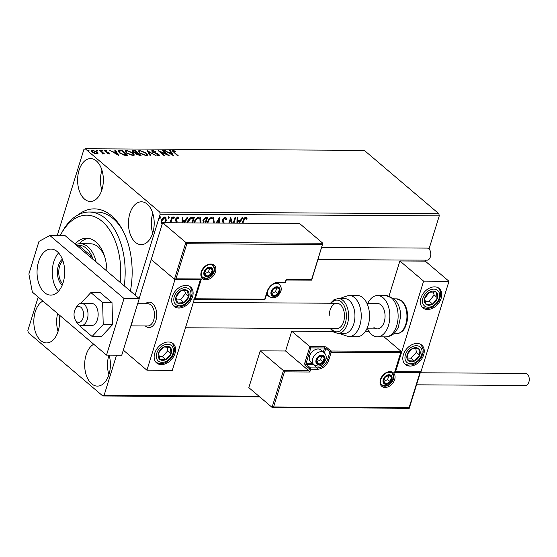 <?xml version="1.0" encoding="UTF-8"?>
<svg xmlns="http://www.w3.org/2000/svg" width="557" height="557" viewBox="0 0 557 557"><rect width="100%" height="100%" fill="white"/><g stroke="black" fill="none" stroke-linecap="round" stroke-linejoin="round"><path stroke-width="0.84" d="M77.82 215.037A63.491 38.154 90.3 0 1 111.525 215.775A63.491 38.154 90.3 0 1 122.937 230.668A63.491 38.154 90.3 0 1 130.394 291.081M123.48 231.74A60.316 36.247 -89.7 0 0 113.182 218.623A60.316 36.247 -89.7 0 0 96.897 212.064L89.287 212.015A60.316 36.247 90.3 0 1 124.211 285.832M147.236 204.127A21.431 12.874 -89.7 0 0 141.45 201.801A21.431 12.874 -89.7 0 0 128.827 218.191A21.431 12.874 -89.7 0 0 135.414 242.323A21.431 12.874 -89.7 0 0 141.2 244.655A21.431 12.874 -89.7 0 0 153.823 228.259A21.431 12.874 -89.7 0 0 147.236 204.127M152.799 213.387A21.431 12.874 -89.7 0 0 152.688 233.202M42.896 301.058A21.431 12.874 -89.7 0 0 33.866 319.725A21.431 12.874 -89.7 0 0 40.779 340.592A21.431 12.874 -89.7 0 0 46.565 342.924A21.431 12.874 -89.7 0 0 58.924 314.677M57.622 313.577A21.431 12.874 -89.7 0 0 58.053 331.464M93.736 344.254A21.431 12.874 -89.7 0 0 84.713 362.92A21.431 12.874 -89.7 0 0 91.627 383.78A21.431 12.874 -89.7 0 0 97.412 386.112A21.431 12.874 -89.7 0 0 109.095 355.122M108.928 355.122A21.431 12.874 -89.7 0 0 108.894 374.659M96.389 160.938A21.431 12.874 -89.7 0 0 90.603 158.606A21.431 12.874 -89.7 0 0 77.98 175.002A21.431 12.874 -89.7 0 0 84.567 199.134A21.431 12.874 -89.7 0 0 90.352 201.46A21.431 12.874 -89.7 0 0 102.975 185.07A21.431 12.874 -89.7 0 0 96.389 160.938M101.959 170.198A21.431 12.874 -89.7 0 0 101.84 190.007M259.743 396.904L102.829 395.985L28.261 332.633L27.85 330.503L38.196 297.069M57.239 235.569L83.898 149.436L85.186 148.74L159.755 212.085L438.86 213.721L439.271 215.851L429.022 248.951M162.108 224.374L161.119 223.239L161.251 220.663C161.871 218.616 163.09 217.376 164.907 216.952L165.875 217.279L166.258 220.697L164.802 223.26M169.878 222.779L171.932 217.126L172.614 217.126L170.86 222.786M176.2 222.814L176.297 221.999L175.295 220.231L175.42 219.11L177.509 217.028L178.609 218.017L178.01 218.685L177.307 217.919L176.116 219.075L177.077 221.512L176.889 222.821M177.669 218.4L176.973 217.627L177.669 218.052L176.973 217.627L175.775 218.79L176.116 219.075M187.173 222.884L187.396 222.048C188.182 219.193 189.812 217.585 192.297 217.244L194.358 217.251L192.604 222.911M203.04 222.974L203.444 222.661L202.825 220.119L205.791 217.321L207.566 217.334L205.812 222.988M216.025 223.051L219.521 217.404L219.395 223.072M218.65 223.065L218.72 219.792L216.77 223.058M233.251 223.148L235.005 217.495L235.688 217.495L233.933 223.155M231.322 223.141L230.466 219.987L229.498 223.127M228.809 223.127L230.716 217.467L232.255 223.148M242.246 223.204L243.005 220.76C243.284 218.964 244.182 217.808 245.7 217.3L247.023 218.455L246.445 219.214L245.393 218.316L243.653 220.864L242.929 223.211M245.519 218.226L245.052 218.031L245.393 218.316M439.271 215.851L160.165 214.222L135.128 295.106M116.538 355.164L104.117 395.289L258.914 396.194M425.555 260.154L425.256 261.122L399.884 260.975L389.016 296.073M236.927 223.169L237.052 217.502L237.797 217.508L237.728 220.69L240.22 220.704L242.114 217.536L242.859 217.536L239.482 223.19M223.037 223.092L222.528 219.848L225.23 217.181L225.947 217.432L226.553 219.354L225.843 219.855L224.965 218.198L223.204 219.869L224.13 223.099M225.188 218.233L224.624 217.905L222.863 219.576L223.204 219.869M207.204 222.995L207.399 222.292C208.227 219.465 209.898 217.738 212.412 217.105L213.686 217.543L213.979 223.037M193.996 222.918L194.191 222.215C195.02 219.388 196.698 217.662 199.204 217.028L200.485 217.467L200.771 222.96M182.048 222.849L182.174 217.181L182.919 217.188L182.849 220.363L185.342 220.384L187.236 217.209L187.981 217.216L184.604 222.863M173.909 216.722L174.223 217.55L173.394 218.372L173.735 218.657L173.422 217.829L174.244 217.007L174.557 217.836L173.512 218.581M168.667 216.694L168.98 217.522L168.158 218.344L168.499 218.629L168.186 217.801L169.008 216.979L169.321 217.808L168.277 218.553M160.131 216.638L160.444 217.467L159.622 218.288L159.956 218.581L159.643 217.752L160.472 216.931L160.785 217.759L159.741 218.504M97.907 153.641L96.869 153.955L94.314 153.342L92.107 152.026L91.271 150.585L92.378 150.146L97.12 152.054L97.969 153.509M100.204 150.258L104.535 153.941L103.212 153.391L102.739 153.99L102.07 153.864L102.356 152.75L99.515 150.251L100.204 150.258L100.058 150.71M103.045 153.948L103.212 153.391L102.739 153.99M102.21 153.899L102.356 152.75M109.346 154.031L107.41 153.502L108.768 153.579L108.845 153.084L105.684 151.845L104.326 150.481L106.972 150.724L105.593 150.675L105.454 151.26L109.506 153.071L109.346 154.031L109.945 153.795M108.664 153.927L108.845 153.084M105.593 150.675L105.329 151.657M119.88 150.369L121.948 150.383L127.88 155.424L124.204 155.222L119.372 152.806L118.14 150.884L119.88 150.369L119.832 150.94M135.156 150.46L141.088 155.5L136.312 154.233L135.887 153.161L132.97 151.866L132.35 150.822L135.156 150.46L134.996 150.975M147.111 150.529L155.883 155.584L148.482 151.748L150.822 155.556L150.077 155.549L147.069 150.655M162.595 150.62L163.278 150.627L169.21 155.668L160.346 151.88L164.768 155.64L164.085 155.633L158.153 150.592L167.003 154.373L162.595 150.62M173.673 151.072L174.257 152.367L178.205 155.716L177.516 155.709L172.294 150.836L173.06 150.557L175.42 151.142L175.532 151.532L173.673 151.072L173.123 151.97M85.186 148.74L364.292 150.376L438.86 213.721M173.533 155.688L164.642 150.634L168.2 152.256L170.693 152.27L169.704 150.662L170.449 150.669L173.533 155.688M153.245 150.954L153.008 151.796L157.728 153.795L159.511 155.424L158.78 155.73L156.057 154.867L158.181 155.215L158.32 154.581L152.319 151.789L151.748 150.78L152.59 150.432L155.883 151.546L153.245 150.954L152.479 151.755M158.049 155.64L158.32 154.581M146.289 153.008L147.514 155.034L146.059 155.654L139.487 152.987L138.296 150.975L139.772 150.362L146.289 153.008L146.136 153.509M133.081 152.931L134.307 154.957L132.858 155.577L126.279 152.91L125.088 150.898L126.564 150.279L133.081 152.931L132.928 153.433M118.655 155.368L109.764 150.313L113.322 151.936L115.814 151.95L114.826 150.341L115.571 150.348L118.655 155.368M102.655 151.038L102.78 150.627L102.711 151.038L101.646 150.62L101.722 150.202L102.78 150.627L102.711 151.038M101.646 150.62L101.722 150.202L101.604 150.578M97.419 151.01L97.545 150.592L97.468 151.01L96.41 150.585L96.479 150.167L97.545 150.592L97.468 151.01M96.41 150.585L96.479 150.167L96.368 150.55M88.876 150.954L89.009 150.543L88.932 150.961L87.867 150.536L87.943 150.118L89.009 150.543L88.932 150.961M87.867 150.536L87.943 150.118L87.825 150.494M102.829 395.985L104.117 395.289M160.165 214.222L159.755 212.085M172.371 151.184L173.06 150.557M172.886 151.121L173.338 151.156M165.276 150.996L165.387 150.641M168.089 152.618L168.2 152.256M168.451 152.827L169.084 152.827M170.533 152.785L170.693 152.27M170.052 151.232L170.449 150.669M170.275 151.232L172.788 155.326M169.098 152.778L172.05 154.477L171.013 152.785L168.987 153.133M171.939 154.832L172.05 154.477M163.131 151.079L163.278 150.627M166.975 154.477L167.636 155.041M160.2 152.34L160.346 151.88M159.539 151.769L160.277 152.096M166.898 154.721L167.003 154.373M151.769 151.114L152.59 150.432M152.416 151.003L152.813 151.031M153.071 151.518L152.834 152.36M152.89 152.193L153.008 151.796M153.711 152.639L153.816 152.291M158.606 154.971L158.982 154.567M158.808 155.131L159.267 155.654M158.007 155.779L158.146 155.145M147.57 151.462L148.42 151.95M150.299 155.556L148.308 152.312L148.482 151.748M146.352 153.781L147.361 155.292M138.261 151.288L139.598 150.926L139.772 150.362M140.037 153.426L140.176 152.994L145.426 155.138L146.595 154.616L145.614 153.001L140.406 150.877L139.187 151.386L139.257 152.785M145.816 155.647L146.595 154.616M145.28 155.605L145.426 155.138M139.187 151.386L140.176 152.994M137.252 152.959L137.732 153.363M139.758 155.09L140.239 155.494M132.378 151.156L133.207 151.017L133.381 150.453M133.207 151.017L133.555 151.017M135.609 153.342L136.848 153.412M135.678 153.119L137.287 152.848L135.079 150.975L133.269 151.219L133.109 151.984M138.944 155.431L139.793 154.978L137.892 153.363L136.597 153.593L136.437 154.331M139.633 155.487L139.793 154.978M136.862 154.63L136.987 154.226L139.083 154.971M136.597 153.593L136.987 154.226M137.119 153.37L137.287 152.848M133.527 152.27L133.652 151.873L135.783 152.778M133.269 151.219L133.652 151.873M133.144 153.704L134.153 155.215M125.06 151.212L126.39 150.85L126.564 150.279M126.836 153.349L126.968 152.917L132.218 155.062L133.388 154.54L132.406 152.924L127.198 150.801L125.979 151.309L126.049 152.709M132.608 155.57L133.388 154.54M132.072 155.528L132.218 155.062M125.979 151.309L126.968 152.917M121.788 150.898L121.948 150.383M126.55 155.013L127.031 155.417M118.133 151.205L119.706 150.94M126.432 155.41L126.585 154.902L121.872 150.898L119.463 151.01L119.114 152.576M123.884 155.145L124.009 154.749L126.585 154.902M119.922 153.245L120.054 152.813L124.009 154.749M119.463 151.01L120.054 152.813M110.397 150.675L110.509 150.313M113.21 152.298L113.322 151.936M113.572 152.507L114.206 152.507M115.654 152.465L115.814 151.95M115.174 150.912L115.571 150.348M115.396 150.912L117.91 154.999M114.22 152.458L117.172 154.15L116.135 152.465L114.108 152.813M117.061 154.512L117.172 154.15M104.396 150.836L104.981 150.223M104.807 150.787L105.217 150.815M105.412 151.239L105.28 151.824M107.097 152.346L107.202 151.998M108.511 152.862L108.622 152.507M109.061 153.426L109.506 153.071M109.332 153.635L109.68 153.997M102.467 152.897L103.177 153.502M102.147 154.108L102.182 153.321M91.264 150.912L92.204 150.71L92.378 150.146M96.953 152.597L97.12 152.054M96.946 152.625L97.816 153.927M92.657 152.444L92.789 152.026L96.34 153.502L97.099 153.182L96.431 152.047L92.915 150.599L92.121 150.933L92.065 151.984M96.751 153.955L97.099 153.182M96.215 153.906L96.34 153.502M92.121 150.933L92.789 152.026M245.052 218.031L243.318 220.579L242.504 223.204M246.264 217.446L247.023 218.455M246.688 218.163L246.166 218.838M237.449 217.508L237.728 220.69M242.351 217.536L238.974 223.183M238.737 223.183L239.614 221.714L237.366 221.414L237.324 223.176M237.366 221.414L237.672 223.176M239.614 221.714L237.707 221.707M235.256 217.495L233.508 223.155M229.066 223.127L230.132 219.702L230.466 219.987M230.507 217.648L231.997 223.141M225.766 217.307L226.553 219.354M226.219 219.068L225.801 219.361M225.035 218.059L224.624 217.905M222.863 219.576L223.127 220.844M222.786 220.551L224.039 223.489M219.166 217.801L219.047 223.065M216.262 223.051L218.386 219.507L218.72 219.792M213.512 217.411L214.243 222.285M213.902 221.999L213.519 223.037M212.934 218.33L211.785 217.836C209.752 218.337 208.402 219.73 207.74 222.013L207.503 223.002M207.74 222.013L207.9 223.002M211.785 217.836L212.126 218.121C210.093 218.623 208.743 220.015 208.081 222.299M213.289 223.037L213.115 218.455L212.126 218.121M207.134 217.327L205.387 222.988M203.166 219.834L204.029 221.902L205.429 222.027L206.57 218.344L205.449 218.052L203.166 219.834L203.695 221.609M204.029 221.902L203.604 221.568M205.046 222.988L203.361 222.974M205.449 218.052L205.784 218.337L203.507 220.126M206.57 218.344L205.784 218.337M200.304 217.334L201.035 222.208M200.694 221.923L200.311 222.96M199.726 218.253L198.577 217.759C196.544 218.26 195.194 219.653 194.532 221.937L194.296 222.925M194.532 221.937L194.692 222.925M198.577 217.759L198.919 218.045C196.886 218.546 195.535 219.938 194.873 222.222M200.081 222.953L199.907 218.379L198.919 218.045M193.933 217.251L192.179 222.911M191.921 222.911L193.363 218.267L193.021 217.975L190.383 218.212L187.744 221.77L187.479 222.884M187.744 221.77L187.869 222.884M190.383 218.212L190.724 218.504L188.078 222.055M193.363 218.267L190.724 218.504M182.571 217.188L182.849 220.363M187.472 217.216L184.095 222.863M183.859 222.863L184.736 221.394L182.487 221.094L182.452 222.856M182.487 221.094L182.793 222.856M184.736 221.394L182.828 221.387M178.003 217.146L178.609 218.017M178.268 217.731L177.822 218.226M175.775 218.79L176.061 219.771M175.727 219.479L176.562 220.516M176.221 220.231L177.077 221.512M176.743 221.226L176.952 222.626M176.618 222.34L176.43 222.821M172.183 217.126L170.435 222.786M162.178 224.151L161.488 223.963M165.694 217.146L166.258 220.697M165.923 220.405L164.461 222.967M165.123 217.954L164.294 217.557L161.6 220.377C161.091 221.909 161.405 222.877 162.526 223.266M161.6 220.377L161.934 220.663C161.433 222.201 161.739 223.162 162.867 223.559M164.294 217.557L164.635 217.843L161.934 220.663M164.385 222.744L165.582 220.683L165.304 218.079L164.635 217.843M145.579 326.179A12.7 7.631 90.3 0 1 145.321 325.949A12.7 7.631 90.3 0 0 149.004 327.558A12.7 7.631 90.3 0 1 145.579 326.179M145.454 303.732A12.7 7.631 90.3 0 1 149.158 302.166A12.7 7.631 90.3 0 1 152.583 303.544A12.7 7.631 90.3 0 1 156.489 317.845A12.7 7.631 90.3 0 1 149.004 327.558A12.7 7.631 90.3 0 0 155.166 322.461A12.7 7.631 90.3 0 0 155.932 309.191A12.7 7.631 90.3 0 0 149.158 302.166A12.7 7.631 90.3 0 0 145.454 303.732M185.892 285.407A12.7 9.058 -49.7 0 1 190.612 287.043A12.7 9.058 -49.7 0 1 191.239 299.798A12.7 9.058 -49.7 0 1 178.888 308.042A12.7 9.058 -49.7 0 1 174.167 306.399A12.7 9.058 -49.7 0 1 173.54 293.65A12.7 9.058 -49.7 0 1 185.892 285.407M161.37 364.619A12.7 9.058 130.3 0 0 173.721 356.383A12.7 9.058 130.3 0 0 173.095 343.627A12.7 9.058 130.3 0 0 168.374 341.991A12.7 9.058 130.3 0 0 156.023 350.235A12.7 9.058 130.3 0 0 156.649 362.983A12.7 9.058 130.3 0 0 161.37 364.619M146.93 370.203L174.954 279.67L200.332 279.823L172.301 370.356L146.93 370.203L123.306 350.137M174.954 279.67L151.226 259.513L139.153 298.524M200.332 279.823L199.942 279.489M410.022 366.081A12.7 9.058 -49.7 0 1 405.308 364.438A12.7 9.058 -49.7 0 1 404.681 351.69A12.7 9.058 -49.7 0 1 417.033 343.446A12.7 9.058 -49.7 0 1 421.746 345.082A12.7 9.058 -49.7 0 1 422.373 357.838A12.7 9.058 -49.7 0 1 410.022 366.081M434.544 286.862A12.7 9.058 130.3 0 0 422.199 295.106A12.7 9.058 130.3 0 0 422.826 307.854A12.7 9.058 130.3 0 0 427.539 309.497A12.7 9.058 130.3 0 0 439.891 301.253A12.7 9.058 130.3 0 0 439.264 288.498A12.7 9.058 130.3 0 0 434.544 286.862M423.612 281.132L448.984 281.278L420.96 371.811L395.588 371.665L423.612 281.132L399.884 260.975M448.984 281.278L425.256 261.122M74.993 309.699A7.937 4.769 -89.7 0 0 75.181 319.662A7.937 4.769 -89.7 0 0 82.603 319.196A7.937 4.769 -89.7 0 0 81.83 308.293A7.937 4.769 -89.7 0 0 75.244 309.198A7.937 4.769 -89.7 0 0 74.993 309.699M75.244 309.198L76.358 307.109A11.112 6.677 90.3 0 1 81.399 303.356A11.112 6.677 90.3 0 1 87.324 309.504A11.112 6.677 90.3 0 1 86.662 321.111A11.112 6.677 90.3 0 1 81.266 325.573A11.112 6.677 90.3 0 1 76.274 321.758L75.181 319.662M131.612 325.873L147.744 325.963A11.112 6.677 -89.7 0 0 153.133 321.5A11.112 6.677 -89.7 0 0 153.802 309.894A11.112 6.677 -89.7 0 0 147.877 303.746L137.69 303.683M273.584 406.944L409.075 407.738L419.936 372.654L394.565 372.508L400.692 352.699L331.171 352.296L328.804 359.933A10.479 7.478 -49.7 0 1 317.546 369.221L310.695 369.18L309.817 372.013L308.808 370.725L309.42 368.748L305.354 365.288A1.908 1.142 -89.7 0 1 304.867 362.725L309.859 346.6L291.722 331.199L285.588 351.001L308.808 370.725L283.436 370.579L260.216 350.854L248.833 387.63L272.053 407.355L283.436 370.579L284.446 371.86L273.584 406.944L272.394 407.459L409.242 408.26M285.588 351.001L260.216 350.854M400.692 352.699L401.207 351.425L384.072 336.874M369.159 331.652L365.232 331.631M332.842 331.436L291.722 331.199M409.075 407.738L409.068 408.156L409.075 407.738M419.936 372.654L420.451 371.38M409.277 408.239L420.549 371.811M394.565 372.508L395.08 371.234M326.103 358.276L327.537 359.495L329.904 351.857L331.171 352.296A0.954 0.571 -89.7 0 0 330.928 351.014L326.862 347.561A1.908 0.682 17.2 0 0 324.32 346.684L309.859 346.6L310.862 347.888L306.134 363.164L312.08 363.199M395.164 371.707L401.207 351.425L330.928 351.014A0.954 0.682 -49.7 0 0 329.904 351.857L325.831 348.404L324.446 352.894M311.46 280.046L322.844 243.263L299.631 223.538L162.616 222.737L151.226 259.513L174.445 279.238L185.836 242.462L162.616 222.737M311.669 280.122L322.844 243.263L185.836 242.462L186.839 243.743L175.977 278.827L174.445 279.238L200.158 279.496M175.977 278.827L201.356 278.973L195.222 298.782L264.742 299.186L267.109 291.548A10.479 7.478 -49.7 0 1 278.375 282.26L285.226 282.302L286.096 279.475L286.089 279.893L286.096 279.475L311.474 279.621M201.356 278.973L199.824 279.391M195.222 298.782L193.69 299.193M279.287 291.617A4.762 3.398 130.3 0 0 279.433 289.494A4.762 3.398 130.3 0 0 276.794 287.356A4.762 3.398 130.3 0 0 272.846 289.459A4.762 3.398 130.3 0 0 271.531 293.699A4.762 3.398 130.3 0 0 274.169 295.844A4.762 3.398 130.3 0 0 278.124 293.741A4.762 3.398 130.3 0 0 279.287 291.617M278.667 291.52L279.433 289.494L276.794 287.356L272.846 289.459L271.531 293.699L274.169 295.844L278.124 293.741L278.667 291.52M271.544 293.616L275.583 291.583L276.871 287.412M271.628 293.685L274.169 295.844M275.583 291.583L278.124 293.741M324.237 359.906A4.762 3.398 130.3 0 0 324.39 357.782A4.762 3.398 130.3 0 0 321.744 355.645A4.762 3.398 130.3 0 0 317.796 357.747A4.762 3.398 130.3 0 0 316.48 361.987A4.762 3.398 130.3 0 0 319.119 364.132A4.762 3.398 130.3 0 0 323.074 362.029A4.762 3.398 130.3 0 0 324.237 359.906M323.617 359.808L324.39 357.782L321.744 355.645L317.796 357.747L316.48 361.987L319.119 364.132L323.074 362.029L323.617 359.808M324.216 352.685L321.062 350.005A7.937 5.661 130.3 0 0 314.705 349.887A7.937 5.661 130.3 0 0 309.581 356.02A7.937 5.661 130.3 0 0 310.785 362.106L313.939 364.779A7.937 5.661 -49.7 0 1 312.735 358.694A7.937 5.661 -49.7 0 1 317.852 352.56A7.937 5.661 -49.7 0 1 324.216 352.685C326.144 354.753 326.68 357.03 325.817 359.509C323.902 363.401 320.902 368.365 313.939 364.779M316.494 361.904L320.533 359.864L321.821 355.7M316.578 361.966L319.119 364.132M320.533 359.864L323.074 362.029M391.362 379.575A4.762 3.398 130.3 0 0 391.508 377.451A4.762 3.398 130.3 0 0 388.87 375.307A4.762 3.398 130.3 0 0 384.915 377.409A4.762 3.398 130.3 0 0 383.599 381.656A4.762 3.398 130.3 0 0 386.238 383.794A4.762 3.398 130.3 0 0 390.192 381.691A4.762 3.398 130.3 0 0 391.362 379.575M390.736 379.477L391.508 377.451L388.87 375.307L384.915 377.409L383.599 381.656L386.238 383.794L390.192 381.691L390.736 379.477M383.613 381.573L387.651 379.533L388.939 375.369M383.696 381.636L386.238 383.794M387.651 379.533L390.192 381.691M212.168 271.955A4.762 3.398 130.3 0 0 212.314 269.832A4.762 3.398 130.3 0 0 209.676 267.687A4.762 3.398 130.3 0 0 205.721 269.79A4.762 3.398 130.3 0 0 204.412 274.037A4.762 3.398 130.3 0 0 207.051 276.175A4.762 3.398 130.3 0 0 211.006 274.072A4.762 3.398 130.3 0 0 212.168 271.955M211.549 271.858L212.314 269.832L209.676 267.687L205.721 269.79L204.412 274.037L207.051 276.175L211.006 274.072L211.549 271.858M204.426 273.953L208.457 271.913L209.752 267.75M204.51 274.016L207.051 276.175M208.457 271.913L211.006 274.072M160.757 349.406A7.937 5.661 130.3 0 0 158.661 352.88A7.937 5.661 130.3 0 0 159.574 359.209A7.937 5.661 130.3 0 0 165.784 359.634A7.937 5.661 130.3 0 0 171.083 353.73A7.937 5.661 130.3 0 0 170.177 347.408A7.937 5.661 130.3 0 0 163.96 346.976A7.937 5.661 130.3 0 0 160.757 349.406M161.196 349.831L158.661 352.88L159.574 359.209L165.784 359.634L171.083 353.73L170.177 347.408L163.96 346.976L161.196 349.831M159.086 356.529L162.393 356.752L167.699 350.854L167.156 347.108M162.393 356.752L165.784 359.634M167.699 350.854L171.083 353.73M409.416 350.861A7.937 5.661 130.3 0 0 407.313 354.336A7.937 5.661 130.3 0 0 408.225 360.664A7.937 5.661 130.3 0 0 414.436 361.089A7.937 5.661 130.3 0 0 419.741 355.192A7.937 5.661 130.3 0 0 418.829 348.863A7.937 5.661 130.3 0 0 412.619 348.431A7.937 5.661 130.3 0 0 409.416 350.861M409.855 351.286L407.313 354.336L408.225 360.664L414.436 361.089L419.741 355.192L418.829 348.863L412.619 348.431L409.855 351.286M407.745 357.984L411.052 358.207L416.351 352.309L415.814 348.564M411.052 358.207L414.436 361.089M416.351 352.309L419.741 355.192M437.551 294.34A7.937 5.661 130.3 0 0 435.859 291.882A7.937 5.661 130.3 0 0 429.405 292.237A7.937 5.661 130.3 0 0 424.587 298.531A7.937 5.661 130.3 0 0 426.223 304.47A7.937 5.661 130.3 0 0 432.678 304.122A7.937 5.661 130.3 0 0 437.496 297.828A7.937 5.661 130.3 0 0 437.551 294.34M436.57 294.757L435.859 291.882L429.405 292.237L424.587 298.531L426.223 304.47L432.678 304.122L437.496 297.828L436.57 294.757M425.311 301.455L429.294 301.24L434.105 294.945L433.276 291.931M429.294 301.24L432.678 304.122M434.105 294.945L437.496 297.828M188.893 292.885A7.937 5.661 130.3 0 0 187.208 290.427A7.937 5.661 130.3 0 0 180.753 290.782A7.937 5.661 130.3 0 0 175.935 297.076A7.937 5.661 130.3 0 0 177.572 303.015A7.937 5.661 130.3 0 0 184.026 302.667A7.937 5.661 130.3 0 0 188.844 296.373A7.937 5.661 130.3 0 0 188.893 292.885M187.911 293.302L187.208 290.427L180.753 290.782L175.935 297.076L177.572 303.015L184.026 302.667L188.844 296.373L187.911 293.302M176.653 300L180.635 299.784L185.453 293.49L184.625 290.476M180.635 299.784L184.026 302.667M185.453 293.49L188.844 296.373M366.986 303.44L377.514 303.502A12.7 7.631 90.3 0 1 380.939 304.881A12.7 7.631 90.3 0 1 384.845 319.182A12.7 7.631 90.3 0 1 377.361 328.895A12.7 7.631 90.3 0 1 373.935 327.516M367.738 303.447A20.637 12.4 90.3 0 1 377.555 295.565A20.637 12.4 90.3 0 1 383.132 297.807A20.637 12.4 90.3 0 1 389.475 321.048A20.637 12.4 90.3 0 1 377.319 336.832A20.637 12.4 90.3 0 1 371.742 334.59A20.637 12.4 90.3 0 1 367.592 328.839M338.008 333.427L344.351 333.462A17.462 10.492 -89.7 0 0 354.934 316.606A17.462 10.492 -89.7 0 0 344.553 298.545L338.21 298.51A17.462 10.492 90.3 0 1 348.591 316.571A17.462 10.492 90.3 0 1 338.008 333.427L333.72 332.083L330.35 328.623M185.488 327.774L336.769 328.658A12.7 7.631 -89.7 0 0 344.463 316.397A12.7 7.631 -89.7 0 0 336.915 303.266A12.7 7.631 -89.7 0 0 329.215 315.527M348.724 336.665L357.016 336.713A20.637 12.4 -89.7 0 0 369.528 316.794A20.637 12.4 -89.7 0 0 357.26 295.447L348.967 295.398A20.637 12.4 90.3 0 1 361.235 316.745A20.637 12.4 90.3 0 1 348.724 336.665L341.768 334.36L340.612 333.441M420.257 372.772L525.669 373.392A6.03 3.627 90.3 0 1 527.298 374.046A6.03 3.627 90.3 0 1 529.15 380.842A6.03 3.627 90.3 0 1 525.599 385.451L416.525 384.817M321.772 247.489L427.184 248.102A6.03 3.627 90.3 0 1 430.373 256.868A6.03 3.627 90.3 0 1 427.115 260.168L318.047 259.527M81.266 325.573L91.418 325.636A11.112 6.677 -89.7 0 0 91.794 325.622A11.112 6.677 -89.7 0 0 98.157 314.252A11.112 6.677 -89.7 0 0 91.55 303.412A11.112 6.677 -89.7 0 0 91.174 303.426M80.326 325.462L80.354 326.513L92.1 336.484L101.485 336.539L112.611 324.557L111.999 302.59L100.253 292.62L90.868 292.564L80.814 303.391M92.1 336.484L103.226 324.501L112.611 324.557M103.226 324.501L102.606 302.535L111.999 302.59M102.606 302.535L90.868 292.564M58.596 252.934A23.018 13.828 -89.7 0 0 58.374 291.367M57.225 251.597A23.018 13.828 -89.7 0 0 51.007 249.09A23.018 13.828 -89.7 0 0 37.451 266.699A23.018 13.828 -89.7 0 0 44.525 292.62A23.018 13.828 -89.7 0 0 50.743 295.119A23.018 13.828 -89.7 0 0 64.299 277.511A23.018 13.828 -89.7 0 0 57.225 251.597M124.037 298.524L49.872 235.52L38.969 241.418L28.88 274.009L32.355 292.105L106.519 355.108L124.037 298.524L139.257 298.615L65.092 235.611L49.872 235.52M106.519 355.108L121.746 355.199L139.257 298.615M120.159 282.392A57.141 34.339 -89.7 0 0 103.637 222.723A57.141 34.339 -89.7 0 0 64.222 228.92A57.141 34.339 -89.7 0 0 60.804 234.49A57.141 34.339 -89.7 0 0 60.233 235.583M60.804 234.49L61.918 232.401A60.316 36.247 90.3 0 1 65.524 226.525A60.316 36.247 90.3 0 1 89.287 212.015M73.545 327.098A60.316 36.247 90.3 0 1 71.066 324.989M75.021 244.043A34.123 20.505 90.3 0 1 86.6 238.194A34.123 20.505 90.3 0 1 106.895 271.12M88.5 238.347A34.123 20.505 -89.7 0 0 79.101 243.764M104.911 257.445A28.567 17.17 -89.7 0 0 90.366 243.771L80.222 243.708A28.567 17.17 90.3 0 1 87.936 246.814A28.567 17.17 90.3 0 1 96.103 261.95M62.217 285.156A14.447 8.682 90.3 0 1 62.112 285.073A14.447 8.682 90.3 0 1 57.42 272.046A14.447 8.682 90.3 0 1 62.37 259.193M62.864 260.502A13.493 8.104 -89.7 0 0 62.725 283.847M93.082 259.388A26.98 16.216 -89.7 0 0 92.135 256.812A26.98 16.216 -89.7 0 0 86.231 248.22A26.98 16.216 -89.7 0 0 78.572 245.296L76.476 245.282M90.032 256.798L92.135 256.812L78.572 245.296M75.752 244.662A28.567 17.17 90.3 0 1 80.222 243.708M174.111 152.82L174.257 152.367M136.764 153.412L136.938 152.848M125.979 155.403L126.14 154.902M394.655 379.596A8.891 6.343 -49.7 0 1 385.103 387.47A8.891 6.343 -49.7 0 1 380.445 379.512A8.891 6.343 -49.7 0 1 390.004 371.63A8.891 6.343 -49.7 0 1 394.655 379.596M381.907 385.166A7.937 5.661 130.3 0 0 388.264 385.291A7.937 5.661 130.3 0 0 393.388 379.157A7.937 5.661 130.3 0 0 392.184 373.072C387.951 371.004 384.177 373.099 380.849 379.359C380.153 384.253 380.675 383.258 381.907 385.166M309.817 372.013L284.446 371.86M313.584 364.48A9.525 6.795 -49.7 0 1 313.229 364.487L317.295 367.94A9.525 6.795 130.3 0 0 327.537 359.495L328.804 359.933M312.95 363.944A0.954 0.571 -89.7 0 0 313.229 364.487L306.378 364.445L310.444 367.899L317.295 367.94A0.954 0.571 90.3 0 1 317.546 369.221M323.339 351.94L324.564 347.965L310.862 347.888M309.42 368.748L310.695 369.18A0.954 0.571 90.3 0 0 310.444 367.899A0.954 0.682 130.3 0 0 309.42 368.748M305.354 365.288A0.954 0.682 -49.7 0 1 306.378 364.445A0.954 0.571 90.3 0 1 306.134 363.164L304.867 362.725M324.32 346.684A0.954 0.571 90.3 0 1 324.564 347.965L325.831 348.404A0.954 0.682 130.3 0 1 326.862 347.561M201.258 271.893A8.891 6.343 -49.7 0 1 210.818 264.011A8.891 6.343 -49.7 0 1 215.468 271.976A8.891 6.343 -49.7 0 1 205.909 279.851A8.891 6.343 -49.7 0 1 201.258 271.893M214.201 271.538A7.937 5.661 130.3 0 0 212.99 265.452C208.764 263.384 204.983 265.48 201.662 271.739C200.959 276.627 201.488 275.645 202.72 277.546A7.937 5.661 130.3 0 0 209.077 277.671A7.937 5.661 130.3 0 0 214.201 271.538M322.329 244.537L186.839 243.743M266.427 294.911L267.123 294.911M278.382 283.652L278.653 282.789M285.623 282.155L285.226 282.302A0.954 0.571 -89.7 0 1 284.711 282.824A0.954 0.954 0 0 0 285.623 282.155L286.298 279.969M284.453 282.719A0.954 0.571 -89.7 0 0 284.711 282.824L277.859 282.782A0.954 0.571 -89.7 0 0 278.375 282.26M277.602 282.678A0.954 0.571 -89.7 0 0 277.859 282.782C273.125 283.241 269.672 286.11 267.513 291.402L267.109 291.548M264.234 299.708A0.954 0.954 0 0 0 265.146 299.039L264.742 299.186A0.954 0.571 90.3 0 1 264.234 299.708L194.302 299.297M279.795 291.624A5.396 3.85 130.3 0 0 276.968 286.785A5.396 3.85 130.3 0 0 271.168 291.576A5.396 3.85 130.3 0 0 273.995 296.408A5.396 3.85 130.3 0 0 279.795 291.624M273.779 283.875A7.937 5.661 -49.7 0 1 279.266 284.397C281.194 286.472 281.731 288.742 280.867 291.22C278.953 295.113 275.952 300.077 268.989 296.498A7.937 5.661 -49.7 0 1 267.583 291.165M324.745 359.913A5.396 3.85 130.3 0 0 321.925 355.074A5.396 3.85 130.3 0 0 316.118 359.857A5.396 3.85 130.3 0 0 318.945 364.696A5.396 3.85 130.3 0 0 324.745 359.913M391.863 379.575A5.396 3.85 130.3 0 0 389.044 374.743A5.396 3.85 130.3 0 0 383.237 379.526A5.396 3.85 130.3 0 0 386.064 384.365A5.396 3.85 130.3 0 0 391.863 379.575M212.677 271.955A5.396 3.85 130.3 0 0 209.85 267.123A5.396 3.85 130.3 0 0 204.05 271.907A5.396 3.85 130.3 0 0 206.877 276.738A5.396 3.85 130.3 0 0 212.677 271.955M159.608 348.313A10.158 7.248 130.3 0 0 158.084 360.859A10.158 7.248 130.3 0 0 170.136 358.297A10.158 7.248 130.3 0 0 171.66 345.751A10.158 7.248 130.3 0 0 159.608 348.313M408.267 349.768A10.158 7.248 130.3 0 0 406.742 362.315A10.158 7.248 130.3 0 0 418.794 359.752A10.158 7.248 130.3 0 0 420.312 347.206A10.158 7.248 130.3 0 0 408.267 349.768M439.376 293.267A10.158 7.248 130.3 0 0 428.946 290.573A10.158 7.248 130.3 0 0 422.714 303.092A10.158 7.248 130.3 0 0 433.137 305.786A10.158 7.248 130.3 0 0 439.376 293.267M190.717 291.812A10.158 7.248 130.3 0 0 180.294 289.118A10.158 7.248 130.3 0 0 174.056 301.636A10.158 7.248 130.3 0 0 184.485 304.324A10.158 7.248 130.3 0 0 190.717 291.812M385.848 295.614L393.778 298.677C398.408 303.057 400.699 308.996 400.664 316.487L398.185 327.788L394.558 333.023C394.078 333.476 391.543 336.505 385.611 336.881A20.637 12.4 -89.7 0 0 397.761 321.097A20.637 12.4 -89.7 0 0 391.425 297.856A20.637 12.4 -89.7 0 0 385.848 295.614L377.555 295.565M396.57 298.851L401.876 300.954C406.638 305.744 408.399 312.477 407.146 321.159C405.266 327.412 404.389 332.418 396.368 333.768A17.462 10.492 -89.7 0 0 406.652 320.414A17.462 10.492 -89.7 0 0 401.284 300.752A17.462 10.492 -89.7 0 0 396.57 298.851L393.966 298.837M331.046 328.623A15.875 9.539 -89.7 0 0 340.891 330.287A15.875 9.539 -89.7 0 0 346.37 316.508A15.875 9.539 -89.7 0 0 341.323 301.901A15.875 9.539 -89.7 0 0 331.192 303.231M130.282 327.62A20.637 12.4 -89.7 0 0 132.608 320.094M158.606 155.055L158.425 155.619M109.054 153.46L108.88 154.024M105.21 150.829L105.036 151.393M102.641 153.377L102.467 153.941M377.361 328.895L366.84 328.832M336.915 303.266L193.335 302.423M81.399 303.356L91.55 303.412M311.635 280.143L286.291 279.997M279.008 282.789L278.667 283.889M267.743 295.44L266.26 295.433M265.146 299.039L267.513 291.402M277.379 282.796L279.266 284.397M266.566 294.437L268.989 296.498M381.058 384.448C388.02 388.027 391.021 383.07 392.936 379.178C393.799 376.699 393.263 374.422 391.334 372.354M201.871 276.829C208.833 280.408 211.834 275.443 213.749 271.558C214.605 269.08 214.076 266.803 212.147 264.735M156.037 362.391L159.671 363.686L163.64 363.345L166.146 362.363L170.672 358.84L172.872 355.742L174.494 351.126L174.592 348.16L172.412 343.119M404.695 363.846L408.323 365.141L412.298 364.8L414.798 363.818L419.324 360.302L421.524 357.204L423.146 352.581L423.243 349.615L421.064 344.574M422.213 307.262L427.651 308.592L432.399 307.192L437.127 303.391L439.041 300.62L440.754 295.287L440.469 291.443L438.582 287.99M173.554 305.807L178.992 307.137L183.74 305.737L188.468 301.936L190.39 299.165L192.102 293.824L191.81 289.981L189.923 286.535M396.368 333.768L393.757 333.754M385.611 336.881L377.319 336.832M338.21 298.51L333.908 299.805L330.496 303.224M348.967 295.398L341.984 297.619L340.814 298.524M133.617 316.836L129.663 329.626"/></g></svg>
